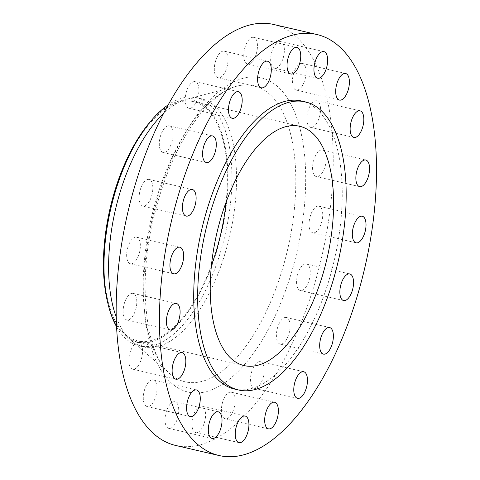 <?xml version="1.0" encoding="UTF-8"?>
<svg xmlns="http://www.w3.org/2000/svg" width="480" height="480" viewBox="0 0 480 480"><rect width="100%" height="100%" fill="white"/><g stroke="black" fill="none" stroke-linecap="round" stroke-linejoin="round"><path stroke-width="0.36" stroke-dasharray="2.4 1.8" d="M152.016 379.884A13.65 6.282 -76.9 0 1 153.228 379.914A13.65 6.282 -76.9 0 1 156.528 393.36A13.65 6.282 -76.9 0 1 148.266 406.536A13.65 6.282 -76.9 0 1 147.054 406.506A13.65 6.282 -76.9 0 1 143.754 393.06A13.65 6.282 -76.9 0 1 152.016 379.884M137.568 342.534A13.65 6.282 -76.9 0 1 138.786 342.564A13.65 6.282 -76.9 0 1 142.08 356.01A13.65 6.282 -76.9 0 1 133.824 369.18A13.65 6.282 -76.9 0 1 132.612 369.156A13.65 6.282 -76.9 0 1 129.312 355.704A13.65 6.282 -76.9 0 1 137.568 342.534M131.838 293.346A13.65 6.282 -76.9 0 1 133.05 293.376A13.65 6.282 -76.9 0 1 136.35 306.822A13.65 6.282 -76.9 0 1 128.094 319.998A13.65 6.282 -76.9 0 1 126.882 319.968A13.65 6.282 -76.9 0 1 123.582 306.522A13.65 6.282 -76.9 0 1 131.838 293.346M135.384 237.144A13.65 6.282 -76.9 0 1 136.596 237.174A13.65 6.282 -76.9 0 1 139.896 250.62A13.65 6.282 -76.9 0 1 131.634 263.796A13.65 6.282 -76.9 0 1 130.422 263.766A13.65 6.282 -76.9 0 1 127.128 250.32A13.65 6.282 -76.9 0 1 135.384 237.144M147.852 179.43A13.65 6.282 -76.9 0 1 149.064 179.454A13.65 6.282 -76.9 0 1 152.364 192.9A13.65 6.282 -76.9 0 1 144.108 206.076A13.65 6.282 -76.9 0 1 142.89 206.046A13.65 6.282 -76.9 0 1 139.596 192.6A13.65 6.282 -76.9 0 1 147.852 179.43M168.024 125.844A13.65 6.282 -76.9 0 1 169.236 125.868A13.65 6.282 -76.9 0 1 172.536 139.32A13.65 6.282 -76.9 0 1 164.28 152.49A13.65 6.282 -76.9 0 1 163.068 152.466A13.65 6.282 -76.9 0 1 159.768 139.014A13.65 6.282 -76.9 0 1 168.024 125.844M193.932 81.636A13.65 6.282 -76.9 0 1 195.144 81.666A13.65 6.282 -76.9 0 1 198.444 95.112A13.65 6.282 -76.9 0 1 190.182 108.282A13.65 6.282 -76.9 0 1 188.97 108.258A13.65 6.282 -76.9 0 1 185.67 94.812A13.65 6.282 -76.9 0 1 193.932 81.636M223.032 51.132A13.65 6.282 -76.9 0 1 224.244 51.162A13.65 6.282 -76.9 0 1 227.544 64.608A13.65 6.282 -76.9 0 1 219.282 77.784A13.65 6.282 -76.9 0 1 218.07 77.754A13.65 6.282 -76.9 0 1 214.776 64.308A13.65 6.282 -76.9 0 1 223.032 51.132M252.48 37.326A13.65 6.282 -76.9 0 1 253.692 37.356A13.65 6.282 -76.9 0 1 256.986 50.802A13.65 6.282 -76.9 0 1 248.73 63.972A13.65 6.282 -76.9 0 1 247.518 63.948A13.65 6.282 -76.9 0 1 244.218 50.502A13.65 6.282 -76.9 0 1 252.48 37.326M279.39 41.556A13.65 6.282 -76.9 0 1 280.602 41.586A13.65 6.282 -76.9 0 1 283.902 55.032A13.65 6.282 -76.9 0 1 275.64 68.208A13.65 6.282 -76.9 0 1 274.428 68.178A13.65 6.282 -76.9 0 1 271.134 54.732A13.65 6.282 -76.9 0 1 279.39 41.556M301.128 63.42A13.65 6.282 -76.9 0 1 302.34 63.45A13.65 6.282 -76.9 0 1 305.64 76.896A13.65 6.282 -76.9 0 1 297.384 90.072A13.65 6.282 -76.9 0 1 296.172 90.042A13.65 6.282 -76.9 0 1 292.872 76.596A13.65 6.282 -76.9 0 1 301.128 63.42M315.57 100.776A13.65 6.282 -76.9 0 1 316.782 100.8A13.65 6.282 -76.9 0 1 320.082 114.252A13.65 6.282 -76.9 0 1 311.826 127.422A13.65 6.282 -76.9 0 1 310.614 127.392A13.65 6.282 -76.9 0 1 307.314 113.946A13.65 6.282 -76.9 0 1 315.57 100.776M321.306 149.958A13.65 6.282 -76.9 0 1 322.518 149.988A13.65 6.282 -76.9 0 1 325.812 163.434A13.65 6.282 -76.9 0 1 317.556 176.61A13.65 6.282 -76.9 0 1 316.344 176.58A13.65 6.282 -76.9 0 1 313.044 163.134A13.65 6.282 -76.9 0 1 321.306 149.958M317.76 206.16A13.65 6.282 -76.9 0 1 318.972 206.19A13.65 6.282 -76.9 0 1 322.272 219.636A13.65 6.282 -76.9 0 1 314.016 232.812A13.65 6.282 -76.9 0 1 312.804 232.782A13.65 6.282 -76.9 0 1 309.504 219.336A13.65 6.282 -76.9 0 1 317.76 206.16M305.292 263.88A13.65 6.282 -76.9 0 1 306.504 263.91A13.65 6.282 -76.9 0 1 309.804 277.356A13.65 6.282 -76.9 0 1 301.548 290.526A13.65 6.282 -76.9 0 1 300.336 290.502A13.65 6.282 -76.9 0 1 297.036 277.056A13.65 6.282 -76.9 0 1 305.292 263.88M285.12 317.466A13.65 6.282 -76.9 0 1 286.332 317.49A13.65 6.282 -76.9 0 1 289.632 330.942A13.65 6.282 -76.9 0 1 281.37 344.112A13.65 6.282 -76.9 0 1 280.158 344.088A13.65 6.282 -76.9 0 1 276.864 330.636A13.65 6.282 -76.9 0 1 285.12 317.466M259.212 361.674A13.65 6.282 -76.9 0 1 260.424 361.698A13.65 6.282 -76.9 0 1 263.724 375.144A13.65 6.282 -76.9 0 1 255.468 388.32A13.65 6.282 -76.9 0 1 254.256 388.29A13.65 6.282 -76.9 0 1 250.956 374.844A13.65 6.282 -76.9 0 1 259.212 361.674M230.112 392.172A13.65 6.282 -76.9 0 1 231.324 392.202A13.65 6.282 -76.9 0 1 234.624 405.648A13.65 6.282 -76.9 0 1 226.368 418.824A13.65 6.282 -76.9 0 1 225.156 418.794A13.65 6.282 -76.9 0 1 221.856 405.348A13.65 6.282 -76.9 0 1 230.112 392.172M173.754 401.748A13.65 6.282 -76.9 0 1 174.966 401.778A13.65 6.282 -76.9 0 1 178.266 415.224A13.65 6.282 -76.9 0 1 170.01 428.394A13.65 6.282 -76.9 0 1 168.798 428.37A13.65 6.282 -76.9 0 1 165.498 414.924A13.65 6.282 -76.9 0 1 173.754 401.748M200.664 405.984A13.65 6.282 -76.9 0 1 201.876 406.008A13.65 6.282 -76.9 0 1 205.176 419.454A13.65 6.282 -76.9 0 1 196.92 432.63A13.65 6.282 -76.9 0 1 195.708 432.6A13.65 6.282 -76.9 0 1 192.408 419.154A13.65 6.282 -76.9 0 1 200.664 405.984M107.466 301.62A123.984 57.06 103.1 0 0 148.668 342.318A123.984 57.06 103.1 0 0 225.552 211.11A123.984 57.06 103.1 0 0 182.688 100.248A123.984 57.06 103.1 0 0 148.794 123.516M116.616 326.832A127.398 58.626 103.1 0 0 139.14 345.906A127.398 58.626 103.1 0 0 150.462 346.17A127.398 58.626 103.1 0 0 227.526 223.212A127.398 58.626 103.1 0 0 196.74 97.71A127.398 58.626 103.1 0 0 185.418 97.44A127.398 58.626 103.1 0 0 168.114 104.91M116.274 317.088A127.398 58.626 103.1 0 0 131.166 340.398A127.398 58.626 103.1 0 0 143.766 346.98A127.398 58.626 103.1 0 0 155.082 347.244A127.398 58.626 103.1 0 0 232.146 224.286A127.398 58.626 103.1 0 0 201.36 98.778A127.398 58.626 103.1 0 0 190.038 98.514A127.398 58.626 103.1 0 0 187.152 99.138A127.398 58.626 103.1 0 0 163.512 113.508M175.848 445.5A216.12 99.456 103.1 0 0 195.048 445.956A216.12 99.456 103.1 0 0 325.782 237.366A216.12 99.456 103.1 0 0 273.552 24.456M234.558 389.064A147.87 68.052 103.1 0 0 247.698 389.376A147.87 68.052 103.1 0 0 337.146 246.654A147.87 68.052 103.1 0 0 301.41 100.98M226.122 202.05A122.844 56.532 103.1 0 0 193.446 101.616A122.844 56.532 103.1 0 0 182.532 101.358A122.844 56.532 103.1 0 0 108.216 219.924A122.844 56.532 103.1 0 0 137.904 340.95A122.844 56.532 103.1 0 0 148.824 341.208A122.844 56.532 103.1 0 0 211.476 265.17M240.348 85.416A151.974 69.936 -76.9 0 1 292.89 221.304A151.974 69.936 -76.9 0 1 198.648 382.128A151.974 69.936 -76.9 0 1 170.112 373.962A151.974 69.936 -76.9 0 1 151.368 217.962A151.974 69.936 -76.9 0 1 236.898 86.16A151.974 69.936 -76.9 0 1 240.348 85.416M202.572 392.436A161.298 74.232 103.1 0 0 302.598 221.742A161.298 74.232 103.1 0 0 246.828 77.52A161.298 74.232 103.1 0 0 146.802 248.214A161.298 74.232 103.1 0 0 202.572 392.436M153.228 379.914L196.512 389.958M138.786 342.564L182.07 352.608M133.05 293.376L176.334 303.42M136.596 237.174L179.88 247.218M149.064 179.454L192.348 189.498M169.236 125.868L212.52 135.912M195.144 81.666L238.428 91.71M224.244 51.162L267.528 61.206M253.692 37.356L296.976 47.4M280.602 41.586L323.886 51.63M302.34 63.45L345.624 73.494M316.782 100.8L360.066 110.844M322.518 149.988L365.802 160.032M318.972 206.19L362.256 216.234M306.504 263.91L349.788 273.954M286.332 317.49L329.616 327.534M260.424 361.698L303.708 371.742M231.324 392.202L274.608 402.246M174.966 401.778L218.25 411.822M201.876 406.008L245.16 416.052M139.14 345.906L143.766 346.98M131.166 340.398L170.112 373.962C146.55 356.436 136.494 284.586 154.038 216.228C162.822 180.342 175.572 149.904 192.294 124.926C200.58 112.776 208.998 103.32 217.542 96.552C224.49 91.116 230.946 87.654 236.898 86.16L187.152 99.138M193.446 101.616L299.688 126.27M137.904 340.95L244.146 365.604M196.74 97.71L201.36 98.778M195.708 432.6L238.992 442.644M168.798 428.37L212.082 438.414M225.156 418.794L268.44 428.838M254.256 388.29L297.54 398.334M280.158 344.088L323.442 354.132M300.336 290.502L343.62 300.546M312.804 232.782L356.088 242.826M316.344 176.58L359.628 186.624M310.614 127.392L353.898 137.436M296.172 90.042L339.456 100.086M274.428 68.178L317.712 78.222M247.518 63.948L290.802 73.992M218.07 77.754L261.354 87.798M188.97 108.258L232.254 118.302M163.068 152.466L206.352 162.51M142.89 206.046L186.174 216.09M130.422 263.766L173.706 273.81M126.882 319.968L170.166 330.012M132.612 369.156L175.896 379.2M147.054 406.506L190.338 416.55"/><path stroke-width="0.72" d="M191.55 416.58A13.65 6.282 103.1 0 0 199.812 403.404A13.65 6.282 103.1 0 0 196.512 389.958A13.65 6.282 103.1 0 0 195.3 389.928A13.65 6.282 103.1 0 0 187.038 403.104A13.65 6.282 103.1 0 0 190.338 416.55A13.65 6.282 103.1 0 0 191.55 416.58M177.108 379.224A13.65 6.282 103.1 0 0 185.364 366.054A13.65 6.282 103.1 0 0 182.07 352.608A13.65 6.282 103.1 0 0 180.852 352.578A13.65 6.282 103.1 0 0 172.596 365.748A13.65 6.282 103.1 0 0 175.896 379.2A13.65 6.282 103.1 0 0 177.108 379.224M171.378 330.042A13.65 6.282 103.1 0 0 179.634 316.866A13.65 6.282 103.1 0 0 176.334 303.42A13.65 6.282 103.1 0 0 175.122 303.39A13.65 6.282 103.1 0 0 166.866 316.566A13.65 6.282 103.1 0 0 170.166 330.012A13.65 6.282 103.1 0 0 171.378 330.042M174.918 273.84A13.65 6.282 103.1 0 0 183.18 260.664A13.65 6.282 103.1 0 0 179.88 247.218A13.65 6.282 103.1 0 0 178.668 247.188A13.65 6.282 103.1 0 0 170.406 260.364A13.65 6.282 103.1 0 0 173.706 273.81A13.65 6.282 103.1 0 0 174.918 273.84M187.386 216.12A13.65 6.282 103.1 0 0 195.648 202.944A13.65 6.282 103.1 0 0 192.348 189.498A13.65 6.282 103.1 0 0 191.136 189.474A13.65 6.282 103.1 0 0 182.88 202.644A13.65 6.282 103.1 0 0 186.174 216.09A13.65 6.282 103.1 0 0 187.386 216.12M207.564 162.534A13.65 6.282 103.1 0 0 215.82 149.364A13.65 6.282 103.1 0 0 212.52 135.912A13.65 6.282 103.1 0 0 211.308 135.888A13.65 6.282 103.1 0 0 203.052 149.058A13.65 6.282 103.1 0 0 206.352 162.51A13.65 6.282 103.1 0 0 207.564 162.534M233.466 118.326A13.65 6.282 103.1 0 0 241.728 105.156A13.65 6.282 103.1 0 0 238.428 91.71A13.65 6.282 103.1 0 0 237.216 91.68A13.65 6.282 103.1 0 0 228.954 104.856A13.65 6.282 103.1 0 0 232.254 118.302A13.65 6.282 103.1 0 0 233.466 118.326M262.566 87.828A13.65 6.282 103.1 0 0 270.828 74.652A13.65 6.282 103.1 0 0 267.528 61.206A13.65 6.282 103.1 0 0 266.316 61.176A13.65 6.282 103.1 0 0 258.054 74.352A13.65 6.282 103.1 0 0 261.354 87.798A13.65 6.282 103.1 0 0 262.566 87.828M292.014 74.016A13.65 6.282 103.1 0 0 300.27 60.846A13.65 6.282 103.1 0 0 296.976 47.4A13.65 6.282 103.1 0 0 295.758 47.37A13.65 6.282 103.1 0 0 287.502 60.546A13.65 6.282 103.1 0 0 290.802 73.992A13.65 6.282 103.1 0 0 292.014 74.016M318.924 78.252A13.65 6.282 103.1 0 0 327.186 65.076A13.65 6.282 103.1 0 0 323.886 51.63A13.65 6.282 103.1 0 0 322.674 51.606A13.65 6.282 103.1 0 0 314.418 64.776A13.65 6.282 103.1 0 0 317.712 78.222A13.65 6.282 103.1 0 0 318.924 78.252M340.668 100.116A13.65 6.282 103.1 0 0 348.924 86.94A13.65 6.282 103.1 0 0 345.624 73.494A13.65 6.282 103.1 0 0 344.412 73.464A13.65 6.282 103.1 0 0 336.156 86.64A13.65 6.282 103.1 0 0 339.456 100.086A13.65 6.282 103.1 0 0 340.668 100.116M355.11 137.466A13.65 6.282 103.1 0 0 363.366 124.296A13.65 6.282 103.1 0 0 360.066 110.844A13.65 6.282 103.1 0 0 358.854 110.82A13.65 6.282 103.1 0 0 350.598 123.99A13.65 6.282 103.1 0 0 353.898 137.436A13.65 6.282 103.1 0 0 355.11 137.466M360.84 186.654A13.65 6.282 103.1 0 0 369.096 173.478A13.65 6.282 103.1 0 0 365.802 160.032A13.65 6.282 103.1 0 0 364.584 160.002A13.65 6.282 103.1 0 0 356.328 173.178A13.65 6.282 103.1 0 0 359.628 186.624A13.65 6.282 103.1 0 0 360.84 186.654M357.3 242.856A13.65 6.282 103.1 0 0 365.556 229.68A13.65 6.282 103.1 0 0 362.256 216.234A13.65 6.282 103.1 0 0 361.044 216.204A13.65 6.282 103.1 0 0 352.788 229.38A13.65 6.282 103.1 0 0 356.088 242.826A13.65 6.282 103.1 0 0 357.3 242.856M344.832 300.57A13.65 6.282 103.1 0 0 353.088 287.4A13.65 6.282 103.1 0 0 349.788 273.954A13.65 6.282 103.1 0 0 348.576 273.924A13.65 6.282 103.1 0 0 340.32 287.1A13.65 6.282 103.1 0 0 343.62 300.546A13.65 6.282 103.1 0 0 344.832 300.57M324.654 354.156A13.65 6.282 103.1 0 0 332.916 340.986A13.65 6.282 103.1 0 0 329.616 327.534A13.65 6.282 103.1 0 0 328.404 327.51A13.65 6.282 103.1 0 0 320.148 340.68A13.65 6.282 103.1 0 0 323.442 354.132A13.65 6.282 103.1 0 0 324.654 354.156M298.752 398.364A13.65 6.282 103.1 0 0 307.008 385.188A13.65 6.282 103.1 0 0 303.708 371.742A13.65 6.282 103.1 0 0 302.496 371.718A13.65 6.282 103.1 0 0 294.24 384.888A13.65 6.282 103.1 0 0 297.54 398.334A13.65 6.282 103.1 0 0 298.752 398.364M269.652 428.868A13.65 6.282 103.1 0 0 277.908 415.692A13.65 6.282 103.1 0 0 274.608 402.246A13.65 6.282 103.1 0 0 273.396 402.216A13.65 6.282 103.1 0 0 265.14 415.392A13.65 6.282 103.1 0 0 268.44 428.838A13.65 6.282 103.1 0 0 269.652 428.868M213.294 438.444A13.65 6.282 103.1 0 0 221.55 425.268A13.65 6.282 103.1 0 0 218.25 411.822A13.65 6.282 103.1 0 0 217.038 411.792A13.65 6.282 103.1 0 0 208.782 424.968A13.65 6.282 103.1 0 0 212.082 438.414A13.65 6.282 103.1 0 0 213.294 438.444M240.204 442.674A13.65 6.282 103.1 0 0 248.46 429.498A13.65 6.282 103.1 0 0 245.16 416.052A13.65 6.282 103.1 0 0 243.948 416.028A13.65 6.282 103.1 0 0 235.692 429.198A13.65 6.282 103.1 0 0 238.992 442.644A13.65 6.282 103.1 0 0 240.204 442.674M168.114 104.91A127.398 58.626 103.1 0 0 150.594 121.35L148.794 123.516A123.984 57.06 103.1 0 0 107.466 301.62L108.126 304.356A127.398 58.626 103.1 0 0 116.616 326.832M150.594 121.35A127.398 58.626 103.1 0 0 108.126 304.356M163.512 113.508A127.398 58.626 103.1 0 0 116.274 317.088M316.836 34.5L273.552 24.456A216.12 99.456 103.1 0 0 254.352 24A216.12 99.456 103.1 0 0 123.612 232.59A216.12 99.456 103.1 0 0 175.848 445.5L219.132 455.544A216.12 99.456 103.1 0 0 238.332 456A216.12 99.456 103.1 0 0 369.066 247.41A216.12 99.456 103.1 0 0 316.836 34.5A216.12 99.456 103.1 0 0 297.636 34.044A216.12 99.456 103.1 0 0 166.896 242.634A216.12 99.456 103.1 0 0 219.132 455.544M305.34 101.892L301.41 100.98A147.87 68.052 103.1 0 0 288.27 100.668A147.87 68.052 103.1 0 0 198.816 243.39A147.87 68.052 103.1 0 0 234.558 389.064L238.494 389.976A147.87 68.052 103.1 0 0 251.628 390.288A147.87 68.052 103.1 0 0 341.082 247.566A147.87 68.052 103.1 0 0 305.34 101.892A147.87 68.052 103.1 0 0 292.206 101.58A147.87 68.052 103.1 0 0 202.752 244.302A147.87 68.052 103.1 0 0 238.494 389.976M255.066 365.862A122.844 56.532 103.1 0 0 329.376 247.29A122.844 56.532 103.1 0 0 299.688 126.27A122.844 56.532 103.1 0 0 288.774 126.012A122.844 56.532 103.1 0 0 214.458 244.578A122.844 56.532 103.1 0 0 244.146 365.604A122.844 56.532 103.1 0 0 255.066 365.862M211.476 265.17A122.844 56.532 103.1 0 0 226.122 202.05"/></g></svg>

